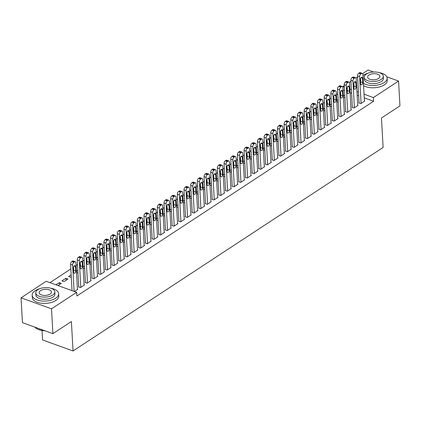 <?xml version="1.0" encoding="UTF-8"?>
<svg xmlns="http://www.w3.org/2000/svg" width="421" height="421" viewBox="0 0 421 421"><rect width="100%" height="100%" fill="white"/><g stroke="black" fill="none" stroke-linecap="round" stroke-linejoin="round"><path stroke-width="0.63" d="M344.536 90.741L343.068 90.278M337.784 93.746L336.395 94.657M331.111 98.125L329.717 99.04M324.438 102.508L323.044 103.419M317.76 106.887L316.371 107.797M311.087 111.265L309.698 112.181M304.415 115.649L303.025 116.559M297.742 120.027L296.347 120.938M291.069 124.406L289.674 125.321M284.391 128.789L283.001 129.7M277.718 133.168L276.329 134.083M271.045 137.546L269.656 138.462M264.372 141.93L262.983 142.84M257.699 146.308L256.305 147.224M251.027 150.692L249.632 151.602M244.348 155.07L242.959 155.98M237.676 159.448L236.286 160.364M231.003 163.832L229.613 164.743M224.33 168.211L222.935 169.121M217.657 172.589L216.262 173.505M210.979 176.973L209.59 177.883M204.306 181.351L202.917 182.267M197.633 185.729L196.244 186.645M190.96 190.113L189.571 191.023M184.287 194.491L182.893 195.407M177.615 198.875L176.22 199.786M170.937 203.254L169.547 204.164M164.264 207.632L162.874 208.548M157.591 212.016L156.202 212.926M150.918 216.394L149.523 217.304M144.245 220.772L142.851 221.688M137.567 225.156L136.178 226.066M130.894 229.534L129.505 230.45M124.221 233.913L122.832 234.829M117.548 238.297L116.159 239.207M110.876 242.675L109.481 243.591M104.203 247.059L102.808 247.969M97.525 251.437L96.135 252.347M90.852 255.815L89.463 256.731M84.179 260.199L82.79 261.109M77.506 264.577L76.117 265.493M70.833 268.956L49.957 282.659M343.131 90.236L342.926 86.552L344.252 85.684M349.304 82.369L350.925 81.306M355.977 77.99L357.597 76.927M362.649 73.612L368.086 70.039L373.564 72.023M42.042 330.506L42.568 339.952L73.044 350.961L383.11 147.45L381.463 118.017L399.95 105.881L398.561 81.048L373.401 97.561L364.039 94.183M73.044 350.961L71.396 321.528L52.914 333.658L22.439 322.649L21.05 297.815L46.21 281.302L76.685 292.311L51.525 308.825L21.05 297.815M336.789 101.729L337.616 102.024L338.226 101.629M336.721 100.519L338.11 99.609M352.361 107.013L352.03 107.234L354.087 107.976L358.092 105.35L357.739 105.224M323.439 110.486L324.27 110.786L324.875 110.386M323.37 109.281L324.765 108.365M339.016 115.775L338.679 115.996L340.742 116.738L344.746 114.107L344.394 113.98M310.093 119.248L310.919 119.548L311.529 119.148M310.024 118.038L311.414 117.127M325.67 124.537L325.333 124.753L327.391 125.5L331.395 122.869L331.043 122.743M296.747 128.01L297.573 128.31L298.184 127.91M296.679 126.8L298.068 125.89M312.319 133.294L311.987 133.515L314.045 134.257L318.05 131.631L317.697 131.505M283.396 136.772L284.228 137.067L284.833 136.672M283.328 135.562L284.722 134.646M298.973 142.056L298.636 142.277L300.699 143.019L304.704 140.393L304.346 140.261M270.05 145.529L270.877 145.829L271.487 145.429M269.982 144.324L271.371 143.408M285.622 150.818L285.291 151.034L287.348 151.781L291.353 149.15L291 149.023M256.705 154.291L257.531 154.591L258.136 154.191M256.636 153.081L258.026 152.17M272.276 159.58L271.945 159.796L274.003 160.543L278.007 157.912L277.655 157.786M243.354 163.053L244.18 163.353L244.79 162.953M243.285 161.843L244.68 160.933M258.931 168.337L258.594 168.558L260.657 169.3L264.656 166.674L264.304 166.548M230.008 171.81L230.834 172.11L231.445 171.71M229.94 170.605L231.329 169.689M245.58 177.099L245.248 177.32L247.306 178.062L251.311 175.436L250.958 175.304M216.657 180.572L217.489 180.872L218.094 180.472M216.594 179.367L217.983 178.451M232.234 185.861L231.903 186.077L233.96 186.824L237.965 184.193L237.612 184.066M203.311 189.334L204.138 189.634L204.748 189.234M203.243 188.124L204.638 187.213M218.888 194.623L218.552 194.839L220.615 195.581L224.614 192.955L224.261 192.829M189.966 198.096L190.792 198.396L191.402 197.996M189.897 196.886L191.287 195.975M205.537 203.38L205.206 203.601L207.264 204.343L211.268 201.717L210.916 201.591M176.615 206.853L177.446 207.153L178.051 206.753M176.546 205.648L177.941 204.732M192.192 212.142L191.86 212.363L193.918 213.105L197.923 210.479L197.57 210.347M163.269 215.615L164.095 215.915L164.706 215.515M163.201 214.41L164.59 213.494M178.846 220.904L178.509 221.12L180.567 221.867L184.572 219.236L184.219 219.109M149.923 224.377L150.75 224.677L151.36 224.277M149.855 223.167L151.244 222.256M165.495 229.661L165.164 229.882L167.221 230.624L171.226 227.998L170.873 227.872M136.572 233.139L137.404 233.434L138.009 233.039M136.504 231.929L137.899 231.013M152.149 238.423L151.813 238.644L153.875 239.386L157.88 236.76L157.528 236.628M123.227 241.896L124.053 242.196L124.663 241.796M123.158 240.691L124.548 239.775M138.798 247.185L138.467 247.406L140.525 248.148L144.529 245.517L144.177 245.39M109.881 250.658L110.707 250.958L111.312 250.558M109.813 249.448L111.202 248.537M125.453 255.947L125.121 256.163L127.179 256.91L131.184 254.279L130.831 254.152M96.53 259.42L97.356 259.72L97.967 259.32M96.462 258.21L97.856 257.299M112.107 264.704L111.77 264.925L113.833 265.667L117.838 263.041L117.48 262.915M83.184 268.182L84.011 268.477L84.621 268.077M83.116 266.972L84.505 266.056M98.756 273.466L98.425 273.687L100.482 274.429L104.487 271.803L104.134 271.671M71.16 274.818L68.602 276.497L70.665 277.239L71.27 276.839M85.41 282.228L85.079 282.444L87.136 283.191L91.141 280.56L90.789 280.433M55.93 284.817L59.261 282.628L61.319 283.37L57.987 285.559M74.459 291.511L77.79 289.322L77.438 289.195M76.685 292.311L76.89 295.989L373.606 101.24L364.244 97.861M358.655 95.841L357.187 95.309M351.593 93.288L350.125 92.757M78.738 286.606L78.401 286.827L80.464 287.569L84.468 284.943L84.116 284.812M61.929 280.875L63.992 281.617L67.991 278.991L65.934 278.249L61.929 280.875M92.083 277.844L91.752 278.065L93.809 278.807L97.814 276.181L97.461 276.055M76.511 272.561L77.338 272.861L77.948 272.461M76.443 271.35L77.832 270.44M105.434 269.087L105.097 269.303L107.155 270.05L111.16 267.419L110.807 267.293M89.857 263.799L90.683 264.099L91.294 263.699M89.789 262.593L91.178 261.678M118.78 260.325L118.448 260.546L120.506 261.288L124.511 258.662L124.158 258.531M103.203 255.037L104.034 255.337L104.64 254.937M103.134 253.831L104.529 252.916M132.126 251.563L131.794 251.784L133.852 252.526L137.856 249.9L137.504 249.774M116.554 246.28L117.38 246.58L117.991 246.18M116.485 245.069L117.875 244.159M145.477 242.806L145.14 243.022L147.203 243.764L151.202 241.138L150.85 241.012M129.9 237.518L130.726 237.818L131.336 237.418M129.831 236.307L131.226 235.397M158.822 234.044L158.491 234.26L160.548 235.007L164.553 232.376L164.201 232.25M143.245 228.756L144.077 229.056L144.682 228.656M143.182 227.55L144.571 226.635M172.168 225.282L171.836 225.503L173.894 226.245L177.899 223.619L177.546 223.488M156.596 219.999L157.422 220.294L158.033 219.894M156.528 218.788L157.917 217.873M185.519 216.52L185.182 216.741L187.245 217.483L191.25 214.857L190.892 214.731M169.942 211.237L170.768 211.537L171.379 211.137M169.874 210.026L171.268 209.116M198.865 207.763L198.533 207.979L200.591 208.727L204.595 206.095L204.243 205.969M183.293 202.475L184.119 202.775L184.724 202.375M183.224 201.264L184.614 200.354M212.21 199.001L211.879 199.217L213.936 199.964L217.941 197.333L217.589 197.207M196.639 193.713L197.465 194.013L198.075 193.613M196.57 192.508L197.959 191.592M225.561 190.239L225.224 190.46L227.287 191.202L231.292 188.576L230.94 188.445M209.984 184.956L210.816 185.251L211.421 184.856M209.916 183.745L211.31 182.83M238.907 181.477L238.575 181.698L240.633 182.44L244.638 179.814L244.285 179.688M223.335 176.194L224.161 176.494L224.772 176.094M223.267 174.983L224.656 174.073M252.258 172.721L251.921 172.936L253.979 173.684L257.984 171.052L257.631 170.926M236.681 167.432L237.507 167.732L238.118 167.332M236.613 166.221L238.002 165.311M265.604 163.958L265.272 164.179L267.33 164.921L271.334 162.29L270.982 162.164M250.027 158.67L250.858 158.97L251.463 158.57M249.958 157.465L251.353 156.549M278.949 155.196L278.618 155.417L280.675 156.159L284.68 153.533L284.328 153.407M263.378 149.913L264.204 150.208L264.814 149.813M263.309 148.702L264.698 147.792M292.3 146.434L291.963 146.655L294.021 147.397L298.026 144.771L297.673 144.645M276.723 141.151L277.55 141.451L278.16 141.051M276.655 139.94L278.049 139.03M305.646 137.678L305.314 137.893L307.372 138.641L311.377 136.009L311.024 135.883M290.069 132.389L290.9 132.689L291.506 132.289M290.006 131.184L291.395 130.268M318.992 128.915L318.66 129.136L320.718 129.879L324.723 127.253L324.37 127.121M303.42 123.627L304.246 123.927L304.857 123.527M303.352 122.422L304.741 121.506M332.343 120.153L332.006 120.374L334.069 121.116L338.068 118.49L337.716 118.364M316.766 114.87L317.592 115.17L318.202 114.77M316.697 113.659L318.092 112.749M345.688 111.397L345.357 111.612L347.414 112.36L351.419 109.728L351.067 109.602M330.111 106.108L330.943 106.408L331.548 106.008M330.048 104.897L331.438 103.987M359.034 102.635L358.703 102.85L360.76 103.598L364.765 100.966L364.412 100.84M343.462 97.346L344.289 97.646L344.899 97.246M343.394 96.141L344.783 95.225M358.45 92.162L356.982 91.631M351.388 89.61L349.919 89.078M344.331 87.063L342.926 86.552M386.778 76.79L398.561 81.048M52.914 333.658L51.525 308.825M373.606 101.24L373.401 97.561M59.377 284.649L59.261 282.628M66.05 280.27L65.934 278.249M74.101 291.379L72.628 265.041A2.121 1.2 109.9 0 1 73.859 262.325L74.528 261.883A2.121 1.2 109.9 0 1 75.354 261.73A2.121 1.2 109.9 0 1 75.964 262.851L77.459 289.543M75.354 261.73L73.296 260.983A2.121 1.2 -70.1 0 0 72.47 261.141L71.802 261.578A2.121 1.2 -70.1 0 0 70.57 264.293L72.044 290.637M73.417 267.956A1.7 0.958 -70.1 0 1 73.933 266.251A1.7 0.958 -70.1 0 1 75.059 265.656A1.7 0.958 -70.1 0 1 75.548 266.556L75.796 270.971A1.7 0.958 -70.1 0 1 75.28 272.676A1.7 0.958 -70.1 0 1 74.154 273.266A1.7 0.958 -70.1 0 1 73.664 272.371L73.417 267.956M73.559 266.993L73.738 270.224A1.7 0.958 -70.1 0 1 73.596 271.187M80.795 287.354L79.306 260.657A2.121 1.2 109.9 0 1 80.537 257.941L81.2 257.505A2.121 1.2 109.9 0 1 82.027 257.347A2.121 1.2 109.9 0 1 82.642 258.468L84.132 285.159M82.027 257.347L79.969 256.605A2.121 1.2 -70.1 0 0 79.143 256.763L78.474 257.199A2.121 1.2 -70.1 0 0 77.243 259.915L78.759 286.954M80.09 263.578A1.7 0.958 -70.1 0 1 80.606 261.873A1.7 0.958 -70.1 0 1 81.732 261.278A1.7 0.958 -70.1 0 1 82.227 262.172L82.474 266.588A1.7 0.958 -70.1 0 1 81.953 268.293A1.7 0.958 -70.1 0 1 80.827 268.887A1.7 0.958 -70.1 0 1 80.337 267.993L80.09 263.578M80.232 262.615L80.411 265.846A1.7 0.958 -70.1 0 1 80.269 266.809M87.468 282.97L85.979 256.278A2.121 1.2 109.9 0 1 87.21 253.563L87.878 253.126A2.121 1.2 109.9 0 1 88.699 252.968A2.121 1.2 109.9 0 1 89.315 254.089L90.804 280.781M88.699 252.968L86.642 252.226A2.121 1.2 -70.1 0 0 85.816 252.379L85.153 252.821A2.121 1.2 -70.1 0 0 83.916 255.536L85.431 282.575M86.763 259.194A1.7 0.958 -70.1 0 1 87.279 257.489A1.7 0.958 -70.1 0 1 88.41 256.899A1.7 0.958 -70.1 0 1 88.899 257.794L89.147 262.209A1.7 0.958 -70.1 0 1 88.626 263.914A1.7 0.958 -70.1 0 1 87.5 264.509A1.7 0.958 -70.1 0 1 87.01 263.609L86.763 259.194M86.905 258.236L87.084 261.467A1.7 0.958 -70.1 0 1 86.942 262.425M39.569 288.801A13.267 6.589 -3.2 0 0 35.111 290.753A13.267 6.589 -3.2 0 0 32.164 295.216A13.267 6.589 -3.2 0 0 41.158 300.899A13.267 6.589 -3.2 0 0 55.704 298.194A13.267 6.589 -3.2 0 0 58.656 293.732A13.267 6.589 -3.2 0 0 50.583 288.185M32.164 295.216L32.291 297.515A13.267 6.589 -3.2 0 0 41.284 303.199A13.267 6.589 -3.2 0 0 55.835 300.494A13.267 6.589 -3.2 0 0 58.782 296.031L58.656 293.732M54.83 291.827L54.946 293.942A9.551 4.742 176.8 0 1 52.82 297.152A9.551 4.742 176.8 0 1 42.347 299.099A9.551 4.742 176.8 0 1 35.874 295.005L35.753 292.89A9.551 4.742 -3.2 0 0 42.232 296.984A9.551 4.742 -3.2 0 0 52.704 295.037A9.551 4.742 -3.2 0 0 54.83 291.827A9.551 4.742 -3.2 0 0 48.352 287.732A9.551 4.742 -3.2 0 0 37.879 289.68A9.551 4.742 -3.2 0 0 35.753 292.89M40.516 290.632A6.157 3.058 -3.2 0 0 39.142 292.7A6.157 3.058 -3.2 0 0 43.316 295.342A6.157 3.058 -3.2 0 0 50.067 294.084A6.157 3.058 -3.2 0 0 51.436 292.016A6.157 3.058 -3.2 0 0 47.263 289.374A6.157 3.058 -3.2 0 0 40.516 290.632M34.817 327.122A13.267 6.589 -3.2 0 0 36.411 328.459A13.267 6.589 -3.2 0 0 44.658 330.68M45.015 330.806A12.946 6.431 176.8 0 1 36.685 328.633A12.946 6.431 176.8 0 1 36.548 328.548M363.434 83.363A13.267 6.589 -3.2 0 0 384.189 82.595A13.267 6.589 -3.2 0 0 387.141 78.132A13.267 6.589 -3.2 0 0 379.068 72.586M368.054 73.201A13.267 6.589 -3.2 0 0 363.597 75.154A13.267 6.589 -3.2 0 0 363.002 75.58M363.565 85.663A13.267 6.589 -3.2 0 0 384.315 84.895A13.267 6.589 -3.2 0 0 387.267 80.432L387.141 78.132M383.31 76.227L383.431 78.343A9.551 4.742 176.8 0 1 381.305 81.553A9.551 4.742 176.8 0 1 370.833 83.5A9.551 4.742 176.8 0 1 364.354 79.406L364.239 77.29A9.551 4.742 -3.2 0 0 370.717 81.385A9.551 4.742 -3.2 0 0 381.189 79.437A9.551 4.742 -3.2 0 0 383.31 76.227A9.551 4.742 -3.2 0 0 376.837 72.133A9.551 4.742 -3.2 0 0 366.365 74.08A9.551 4.742 -3.2 0 0 364.239 77.29M368.996 75.033A6.157 3.058 -3.2 0 0 367.628 77.101A6.157 3.058 -3.2 0 0 371.801 79.743A6.157 3.058 -3.2 0 0 378.553 78.485A6.157 3.058 -3.2 0 0 379.921 76.417A6.157 3.058 -3.2 0 0 375.748 73.775A6.157 3.058 -3.2 0 0 368.996 75.033M94.141 278.591L92.652 251.9A2.121 1.2 109.9 0 1 93.883 249.185L94.551 248.743A2.121 1.2 109.9 0 1 95.372 248.59A2.121 1.2 109.9 0 1 95.988 249.706L97.483 276.402M95.372 248.59L93.315 247.843A2.121 1.2 -70.1 0 0 92.494 248.001L91.825 248.437A2.121 1.2 -70.1 0 0 90.594 251.153L92.104 278.192M93.436 254.816A1.7 0.958 -70.1 0 1 93.957 253.11A1.7 0.958 -70.1 0 1 95.083 252.516A1.7 0.958 -70.1 0 1 95.572 253.416L95.82 257.831A1.7 0.958 -70.1 0 1 95.304 259.536A1.7 0.958 -70.1 0 1 94.172 260.125A1.7 0.958 -70.1 0 1 93.683 259.231L93.436 254.816M93.578 253.852L93.762 257.084A1.7 0.958 -70.1 0 1 93.62 258.047M100.819 274.208L99.324 247.516A2.121 1.2 109.9 0 1 100.556 244.801L101.224 244.364A2.121 1.2 109.9 0 1 102.05 244.206A2.121 1.2 109.9 0 1 102.661 245.327L104.155 272.019M102.05 244.206L99.987 243.464A2.121 1.2 -70.1 0 0 99.167 243.622L98.498 244.059A2.121 1.2 -70.1 0 0 97.267 246.774L98.777 273.813M100.109 250.437A1.7 0.958 -70.1 0 1 100.63 248.732A1.7 0.958 -70.1 0 1 101.756 248.137A1.7 0.958 -70.1 0 1 102.245 249.032L102.492 253.447A1.7 0.958 -70.1 0 1 101.977 255.152A1.7 0.958 -70.1 0 1 100.851 255.747A1.7 0.958 -70.1 0 1 100.356 254.852L100.109 250.437M100.256 249.474L100.435 252.705A1.7 0.958 -70.1 0 1 100.293 253.668M107.492 269.829L105.997 243.138A2.121 1.2 109.9 0 1 107.229 240.423L107.897 239.986A2.121 1.2 109.9 0 1 108.723 239.828A2.121 1.2 109.9 0 1 109.334 240.949L110.828 267.64M108.723 239.828L106.66 239.086A2.121 1.2 -70.1 0 0 105.839 239.239L105.171 239.681A2.121 1.2 -70.1 0 0 103.94 242.396L105.45 269.435M106.787 246.053A1.7 0.958 -70.1 0 1 107.302 244.348A1.7 0.958 -70.1 0 1 108.429 243.759A1.7 0.958 -70.1 0 1 108.918 244.654L109.165 249.069A1.7 0.958 -70.1 0 1 108.65 250.774A1.7 0.958 -70.1 0 1 107.523 251.363A1.7 0.958 -70.1 0 1 107.029 250.469L106.787 246.053M106.929 245.096L107.108 248.322A1.7 0.958 -70.1 0 1 106.966 249.285M114.165 265.451L112.67 238.76A2.121 1.2 109.9 0 1 113.907 236.044L114.57 235.602A2.121 1.2 109.9 0 1 115.396 235.444A2.121 1.2 109.9 0 1 116.012 236.565L117.501 263.257M115.396 235.444L113.338 234.702A2.121 1.2 -70.1 0 0 112.512 234.86L111.844 235.297A2.121 1.2 -70.1 0 0 110.612 238.012L112.123 265.051M113.459 241.675A1.7 0.958 -70.1 0 1 113.975 239.97A1.7 0.958 -70.1 0 1 115.101 239.375A1.7 0.958 -70.1 0 1 115.596 240.27L115.838 244.685A1.7 0.958 -70.1 0 1 115.322 246.39A1.7 0.958 -70.1 0 1 114.196 246.985A1.7 0.958 -70.1 0 1 113.707 246.09L113.459 241.675M113.602 240.712L113.781 243.943A1.7 0.958 -70.1 0 1 113.638 244.906M120.838 261.067L119.348 234.376A2.121 1.2 109.9 0 1 120.58 231.661L121.248 231.224A2.121 1.2 109.9 0 1 122.069 231.066A2.121 1.2 109.9 0 1 122.685 232.187L124.174 258.878M122.069 231.066L120.011 230.324A2.121 1.2 -70.1 0 0 119.185 230.482L118.517 230.918A2.121 1.2 -70.1 0 0 117.285 233.634L118.801 260.673M120.132 237.291A1.7 0.958 -70.1 0 1 120.648 235.586A1.7 0.958 -70.1 0 1 121.774 234.997A1.7 0.958 -70.1 0 1 122.269 235.892L122.516 240.307A1.7 0.958 -70.1 0 1 121.995 242.012A1.7 0.958 -70.1 0 1 120.869 242.607A1.7 0.958 -70.1 0 1 120.38 241.707L120.132 237.291M120.274 236.334L120.453 239.565A1.7 0.958 -70.1 0 1 120.311 240.523M127.51 256.689L126.021 229.998A2.121 1.2 109.9 0 1 127.253 227.282L127.921 226.845A2.121 1.2 109.9 0 1 128.742 226.687A2.121 1.2 109.9 0 1 129.358 227.808L130.847 254.5M128.742 226.687L126.684 225.94A2.121 1.2 -70.1 0 0 125.858 226.098L125.195 226.535A2.121 1.2 -70.1 0 0 123.963 229.25L125.474 256.289M126.805 232.913A1.7 0.958 -70.1 0 1 127.321 231.208A1.7 0.958 -70.1 0 1 128.452 230.613A1.7 0.958 -70.1 0 1 128.942 231.513L129.189 235.928A1.7 0.958 -70.1 0 1 128.668 237.633A1.7 0.958 -70.1 0 1 127.542 238.223A1.7 0.958 -70.1 0 1 127.053 237.328L126.805 232.913M126.947 231.95L127.131 235.181A1.7 0.958 -70.1 0 1 126.984 236.144M134.188 252.311L132.694 225.614A2.121 1.2 109.9 0 1 133.925 222.898L134.594 222.462A2.121 1.2 109.9 0 1 135.415 222.304A2.121 1.2 109.9 0 1 136.03 223.425L137.525 250.116M135.415 222.304L133.357 221.562A2.121 1.2 -70.1 0 0 132.536 221.72L131.868 222.156A2.121 1.2 -70.1 0 0 130.636 224.872L132.147 251.911M133.478 228.535A1.7 0.958 -70.1 0 1 133.999 226.83A1.7 0.958 -70.1 0 1 135.125 226.235A1.7 0.958 -70.1 0 1 135.615 227.13L135.862 231.545A1.7 0.958 -70.1 0 1 135.346 233.25A1.7 0.958 -70.1 0 1 134.215 233.844A1.7 0.958 -70.1 0 1 133.725 232.95L133.478 228.535M133.62 227.572L133.804 230.803A1.7 0.958 -70.1 0 1 133.662 231.766M140.861 247.927L139.367 221.235A2.121 1.2 109.9 0 1 140.598 218.52L141.267 218.083A2.121 1.2 109.9 0 1 142.093 217.925A2.121 1.2 109.9 0 1 142.703 219.046L144.198 245.738M142.093 217.925L140.03 217.183A2.121 1.2 -70.1 0 0 139.209 217.336L138.541 217.778A2.121 1.2 -70.1 0 0 137.309 220.493L138.819 247.532M140.151 224.151A1.7 0.958 -70.1 0 1 140.672 222.446A1.7 0.958 -70.1 0 1 141.798 221.856A1.7 0.958 -70.1 0 1 142.287 222.751L142.535 227.166A1.7 0.958 -70.1 0 1 142.019 228.871A1.7 0.958 -70.1 0 1 140.893 229.466A1.7 0.958 -70.1 0 1 140.398 228.566L140.151 224.151M140.298 223.193L140.477 226.424A1.7 0.958 -70.1 0 1 140.335 227.382M147.534 243.548L146.04 216.857A2.121 1.2 109.9 0 1 147.271 214.142L147.939 213.7A2.121 1.2 109.9 0 1 148.766 213.547A2.121 1.2 109.9 0 1 149.376 214.668L150.871 241.359M148.766 213.547L146.708 212.8A2.121 1.2 -70.1 0 0 145.882 212.958L145.213 213.394A2.121 1.2 -70.1 0 0 143.982 216.11L145.492 243.149M146.829 219.773A1.7 0.958 -70.1 0 1 147.345 218.067A1.7 0.958 -70.1 0 1 148.471 217.473A1.7 0.958 -70.1 0 1 148.96 218.373L149.208 222.788A1.7 0.958 -70.1 0 1 148.692 224.493A1.7 0.958 -70.1 0 1 147.566 225.082A1.7 0.958 -70.1 0 1 147.076 224.188L146.829 219.773M146.971 218.809L147.15 222.041A1.7 0.958 -70.1 0 1 147.008 223.004M154.207 239.165L152.718 212.473A2.121 1.2 109.9 0 1 153.949 209.758L154.612 209.321A2.121 1.2 109.9 0 1 155.438 209.163A2.121 1.2 109.9 0 1 156.054 210.284L157.543 236.976M155.438 209.163L153.381 208.421A2.121 1.2 -70.1 0 0 152.555 208.579L151.886 209.016A2.121 1.2 -70.1 0 0 150.655 211.731L152.17 238.77M153.502 215.394A1.7 0.958 -70.1 0 1 154.018 213.689A1.7 0.958 -70.1 0 1 155.144 213.094A1.7 0.958 -70.1 0 1 155.638 213.989L155.886 218.404A1.7 0.958 -70.1 0 1 155.365 220.109A1.7 0.958 -70.1 0 1 154.239 220.704A1.7 0.958 -70.1 0 1 153.749 219.809L153.502 215.394M153.644 214.431L153.823 217.662A1.7 0.958 -70.1 0 1 153.681 218.625M160.88 234.786L159.391 208.095A2.121 1.2 109.9 0 1 160.622 205.38L161.29 204.943A2.121 1.2 109.9 0 1 162.111 204.785A2.121 1.2 109.9 0 1 162.727 205.906L164.216 232.597M162.111 204.785L160.054 204.043A2.121 1.2 -70.1 0 0 159.227 204.196L158.564 204.638A2.121 1.2 -70.1 0 0 157.328 207.353L158.843 234.392M160.175 211.01A1.7 0.958 -70.1 0 1 160.69 209.305A1.7 0.958 -70.1 0 1 161.822 208.716A1.7 0.958 -70.1 0 1 162.311 209.611L162.559 214.026A1.7 0.958 -70.1 0 1 162.038 215.731A1.7 0.958 -70.1 0 1 160.911 216.326A1.7 0.958 -70.1 0 1 160.422 215.426L160.175 211.01M160.317 210.053L160.496 213.284A1.7 0.958 -70.1 0 1 160.354 214.242M167.553 230.408L166.063 203.717A2.121 1.2 109.9 0 1 167.295 201.001L167.963 200.559A2.121 1.2 109.9 0 1 168.784 200.407A2.121 1.2 109.9 0 1 169.4 201.522L170.894 228.219M168.784 200.407L166.727 199.659A2.121 1.2 -70.1 0 0 165.906 199.817L165.237 200.254A2.121 1.2 -70.1 0 0 164.006 202.969L165.516 230.008M166.848 206.632A1.7 0.958 -70.1 0 1 167.369 204.927A1.7 0.958 -70.1 0 1 168.495 204.332A1.7 0.958 -70.1 0 1 168.984 205.232L169.231 209.647A1.7 0.958 -70.1 0 1 168.716 211.353A1.7 0.958 -70.1 0 1 167.584 211.942A1.7 0.958 -70.1 0 1 167.095 211.047L166.848 206.632M166.99 205.669L167.174 208.9A1.7 0.958 -70.1 0 1 167.032 209.863M174.231 226.024L172.736 199.333A2.121 1.2 109.9 0 1 173.968 196.618L174.636 196.181A2.121 1.2 109.9 0 1 175.462 196.023A2.121 1.2 109.9 0 1 176.073 197.144L177.567 223.835M175.462 196.023L173.399 195.281A2.121 1.2 -70.1 0 0 172.578 195.439L171.91 195.876A2.121 1.2 -70.1 0 0 170.679 198.591L172.189 225.63M173.52 202.254A1.7 0.958 -70.1 0 1 174.041 200.549A1.7 0.958 -70.1 0 1 175.168 199.954A1.7 0.958 -70.1 0 1 175.657 200.849L175.904 205.264A1.7 0.958 -70.1 0 1 175.389 206.969A1.7 0.958 -70.1 0 1 174.262 207.564A1.7 0.958 -70.1 0 1 173.768 206.669L173.52 202.254M173.668 201.291L173.847 204.522A1.7 0.958 -70.1 0 1 173.705 205.485M180.904 221.646L179.409 194.955A2.121 1.2 109.9 0 1 180.641 192.239L181.309 191.802A2.121 1.2 109.9 0 1 182.135 191.644A2.121 1.2 109.9 0 1 182.746 192.765L184.24 219.457M182.135 191.644L180.072 190.902A2.121 1.2 -70.1 0 0 179.251 191.055L178.583 191.497A2.121 1.2 -70.1 0 0 177.352 194.213L178.862 221.251M180.199 197.87A1.7 0.958 -70.1 0 1 180.714 196.165A1.7 0.958 -70.1 0 1 181.84 195.576A1.7 0.958 -70.1 0 1 182.33 196.47L182.577 200.885A1.7 0.958 -70.1 0 1 182.061 202.59A1.7 0.958 -70.1 0 1 180.935 203.18A1.7 0.958 -70.1 0 1 180.441 202.285L180.199 197.87M180.341 196.907L180.52 200.138A1.7 0.958 -70.1 0 1 180.377 201.101M187.577 217.268L186.082 190.576A2.121 1.2 109.9 0 1 187.319 187.861L187.982 187.419A2.121 1.2 109.9 0 1 188.808 187.261A2.121 1.2 109.9 0 1 189.424 188.382L190.913 215.073M188.808 187.261L186.75 186.519A2.121 1.2 -70.1 0 0 185.924 186.677L185.256 187.113A2.121 1.2 -70.1 0 0 184.024 189.829L185.535 216.868M186.871 193.492A1.7 0.958 -70.1 0 1 187.387 191.787A1.7 0.958 -70.1 0 1 188.513 191.192A1.7 0.958 -70.1 0 1 189.008 192.087L189.25 196.502A1.7 0.958 -70.1 0 1 188.734 198.207A1.7 0.958 -70.1 0 1 187.608 198.801A1.7 0.958 -70.1 0 1 187.119 197.907L186.871 193.492M187.013 192.529L187.192 195.76A1.7 0.958 -70.1 0 1 187.05 196.723M194.249 212.884L192.76 186.193A2.121 1.2 109.9 0 1 193.992 183.477L194.66 183.04A2.121 1.2 109.9 0 1 195.481 182.882A2.121 1.2 109.9 0 1 196.097 184.003L197.586 210.695M195.481 182.882L193.423 182.14A2.121 1.2 -70.1 0 0 192.597 182.298L191.929 182.735A2.121 1.2 -70.1 0 0 190.697 185.45L192.213 212.489M193.544 189.108A1.7 0.958 -70.1 0 1 194.06 187.403A1.7 0.958 -70.1 0 1 195.186 186.813A1.7 0.958 -70.1 0 1 195.681 187.708L195.928 192.123A1.7 0.958 -70.1 0 1 195.407 193.828A1.7 0.958 -70.1 0 1 194.281 194.423A1.7 0.958 -70.1 0 1 193.792 193.523L193.544 189.108M193.686 188.15L193.865 191.381A1.7 0.958 -70.1 0 1 193.723 192.339M200.922 208.506L199.433 181.814A2.121 1.2 109.9 0 1 200.664 179.099L201.333 178.662A2.121 1.2 109.9 0 1 202.154 178.504A2.121 1.2 109.9 0 1 202.769 179.625L204.259 206.316M202.154 178.504L200.096 177.757A2.121 1.2 -70.1 0 0 199.27 177.915L198.607 178.351A2.121 1.2 -70.1 0 0 197.375 181.067L198.886 208.106M200.217 184.73A1.7 0.958 -70.1 0 1 200.733 183.024A1.7 0.958 -70.1 0 1 201.864 182.43A1.7 0.958 -70.1 0 1 202.354 183.33L202.601 187.745A1.7 0.958 -70.1 0 1 202.08 189.45A1.7 0.958 -70.1 0 1 200.954 190.039A1.7 0.958 -70.1 0 1 200.464 189.145L200.217 184.73M200.359 183.766L200.543 186.998A1.7 0.958 -70.1 0 1 200.396 187.961M207.6 204.127L206.106 177.43A2.121 1.2 109.9 0 1 207.337 174.715L208.006 174.278A2.121 1.2 109.9 0 1 208.827 174.12A2.121 1.2 109.9 0 1 209.442 175.241L210.937 201.933M208.827 174.12L206.769 173.378A2.121 1.2 -70.1 0 0 205.948 173.536L205.28 173.973A2.121 1.2 -70.1 0 0 204.048 176.688L205.559 203.727M206.89 180.351A1.7 0.958 -70.1 0 1 207.411 178.646A1.7 0.958 -70.1 0 1 208.537 178.051A1.7 0.958 -70.1 0 1 209.026 178.946L209.274 183.361A1.7 0.958 -70.1 0 1 208.758 185.066A1.7 0.958 -70.1 0 1 207.627 185.661A1.7 0.958 -70.1 0 1 207.137 184.766L206.89 180.351M207.032 179.388L207.216 182.619A1.7 0.958 -70.1 0 1 207.074 183.582M214.273 199.743L212.779 173.052A2.121 1.2 109.9 0 1 214.01 170.337L214.678 169.9A2.121 1.2 109.9 0 1 215.505 169.742A2.121 1.2 109.9 0 1 216.115 170.863L217.61 197.554M215.505 169.742L213.442 169A2.121 1.2 -70.1 0 0 212.621 169.153L211.952 169.595A2.121 1.2 -70.1 0 0 210.721 172.31L212.231 199.349M213.563 175.967A1.7 0.958 -70.1 0 1 214.084 174.262A1.7 0.958 -70.1 0 1 215.21 173.673A1.7 0.958 -70.1 0 1 215.699 174.568L215.947 178.983A1.7 0.958 -70.1 0 1 215.431 180.688A1.7 0.958 -70.1 0 1 214.305 181.283A1.7 0.958 -70.1 0 1 213.81 180.383L213.563 175.967M213.71 175.01L213.889 178.241A1.7 0.958 -70.1 0 1 213.747 179.199M220.946 195.365L219.452 168.674A2.121 1.2 109.9 0 1 220.683 165.958L221.351 165.516A2.121 1.2 109.9 0 1 222.177 165.364A2.121 1.2 109.9 0 1 222.788 166.484L224.282 193.176M222.177 165.364L220.12 164.616A2.121 1.2 -70.1 0 0 219.294 164.774L218.625 165.211A2.121 1.2 -70.1 0 0 217.394 167.926L218.904 194.965M220.241 171.589A1.7 0.958 -70.1 0 1 220.757 169.884A1.7 0.958 -70.1 0 1 221.883 169.289A1.7 0.958 -70.1 0 1 222.372 170.189L222.62 174.604A1.7 0.958 -70.1 0 1 222.104 176.31A1.7 0.958 -70.1 0 1 220.978 176.899A1.7 0.958 -70.1 0 1 220.488 176.004L220.241 171.589M220.383 170.626L220.562 173.857A1.7 0.958 -70.1 0 1 220.42 174.82M227.619 190.981L226.13 164.29A2.121 1.2 109.9 0 1 227.361 161.575L228.024 161.138A2.121 1.2 109.9 0 1 228.85 160.98A2.121 1.2 109.9 0 1 229.466 162.101L230.955 188.792M228.85 160.98L226.793 160.238A2.121 1.2 -70.1 0 0 225.966 160.396L225.298 160.833A2.121 1.2 -70.1 0 0 224.067 163.548L225.582 190.587M226.914 167.211A1.7 0.958 -70.1 0 1 227.429 165.506A1.7 0.958 -70.1 0 1 228.556 164.911A1.7 0.958 -70.1 0 1 229.05 165.806L229.298 170.221A1.7 0.958 -70.1 0 1 228.777 171.926A1.7 0.958 -70.1 0 1 227.65 172.521A1.7 0.958 -70.1 0 1 227.161 171.626L226.914 167.211M227.056 166.248L227.235 169.479A1.7 0.958 -70.1 0 1 227.093 170.442M234.292 186.603L232.802 159.912A2.121 1.2 109.9 0 1 234.034 157.196L234.702 156.759A2.121 1.2 109.9 0 1 235.523 156.601A2.121 1.2 109.9 0 1 236.139 157.722L237.628 184.414M235.523 156.601L233.466 155.859A2.121 1.2 -70.1 0 0 232.639 156.012L231.976 156.454A2.121 1.2 -70.1 0 0 230.74 159.17L232.255 186.208M233.587 162.827A1.7 0.958 -70.1 0 1 234.102 161.122A1.7 0.958 -70.1 0 1 235.234 160.533A1.7 0.958 -70.1 0 1 235.723 161.427L235.97 165.842A1.7 0.958 -70.1 0 1 235.45 167.547A1.7 0.958 -70.1 0 1 234.323 168.142A1.7 0.958 -70.1 0 1 233.834 167.242L233.587 162.827M233.729 161.869L233.908 165.1A1.7 0.958 -70.1 0 1 233.766 166.058M240.965 182.225L239.475 155.533A2.121 1.2 109.9 0 1 240.707 152.818L241.375 152.376A2.121 1.2 109.9 0 1 242.196 152.223A2.121 1.2 109.9 0 1 242.812 153.339L244.306 180.035M242.196 152.223L240.138 151.476A2.121 1.2 -70.1 0 0 239.317 151.634L238.649 152.07A2.121 1.2 -70.1 0 0 237.418 154.786L238.928 181.825M240.259 158.449A1.7 0.958 -70.1 0 1 240.78 156.744A1.7 0.958 -70.1 0 1 241.907 156.149A1.7 0.958 -70.1 0 1 242.396 157.049L242.643 161.464A1.7 0.958 -70.1 0 1 242.128 163.169A1.7 0.958 -70.1 0 1 240.996 163.758A1.7 0.958 -70.1 0 1 240.507 162.864L240.259 158.449M240.402 157.486L240.586 160.717A1.7 0.958 -70.1 0 1 240.444 161.68M247.643 177.841L246.148 151.15A2.121 1.2 109.9 0 1 247.38 148.434L248.048 147.997A2.121 1.2 109.9 0 1 248.874 147.839A2.121 1.2 109.9 0 1 249.485 148.96L250.979 175.652M248.874 147.839L246.811 147.097A2.121 1.2 -70.1 0 0 245.99 147.255L245.322 147.692A2.121 1.2 -70.1 0 0 244.091 150.408L245.601 177.446M246.932 154.07A1.7 0.958 -70.1 0 1 247.453 152.365A1.7 0.958 -70.1 0 1 248.579 151.77A1.7 0.958 -70.1 0 1 249.069 152.665L249.316 157.08A1.7 0.958 -70.1 0 1 248.8 158.785A1.7 0.958 -70.1 0 1 247.674 159.38A1.7 0.958 -70.1 0 1 247.18 158.485L246.932 154.07M247.08 153.107L247.259 156.338A1.7 0.958 -70.1 0 1 247.116 157.301M254.316 173.463L252.821 146.771A2.121 1.2 109.9 0 1 254.052 144.056L254.721 143.619A2.121 1.2 109.9 0 1 255.547 143.461A2.121 1.2 109.9 0 1 256.157 144.582L257.652 171.273M255.547 143.461L253.484 142.714A2.121 1.2 -70.1 0 0 252.663 142.872L251.995 143.314A2.121 1.2 -70.1 0 0 250.763 146.029L252.274 173.068M253.61 149.687A1.7 0.958 -70.1 0 1 254.126 147.981A1.7 0.958 -70.1 0 1 255.252 147.392A1.7 0.958 -70.1 0 1 255.742 148.287L255.989 152.702A1.7 0.958 -70.1 0 1 255.473 154.407A1.7 0.958 -70.1 0 1 254.347 154.996A1.7 0.958 -70.1 0 1 253.852 154.102L253.61 149.687M253.752 148.724L253.931 151.955A1.7 0.958 -70.1 0 1 253.789 152.918M260.988 169.084L259.494 142.393A2.121 1.2 109.9 0 1 260.731 139.672L261.394 139.235A2.121 1.2 109.9 0 1 262.22 139.077A2.121 1.2 109.9 0 1 262.836 140.198L264.325 166.89M262.22 139.077L260.162 138.335A2.121 1.2 -70.1 0 0 259.336 138.493L258.668 138.93A2.121 1.2 -70.1 0 0 257.436 141.645L258.947 168.684M260.283 145.308A1.7 0.958 -70.1 0 1 260.799 143.603A1.7 0.958 -70.1 0 1 261.925 143.008A1.7 0.958 -70.1 0 1 262.42 143.903L262.662 148.318A1.7 0.958 -70.1 0 1 262.146 150.023A1.7 0.958 -70.1 0 1 261.02 150.618A1.7 0.958 -70.1 0 1 260.531 149.723L260.283 145.308M260.425 144.345L260.604 147.576A1.7 0.958 -70.1 0 1 260.462 148.539M267.661 164.7L266.172 138.009A2.121 1.2 109.9 0 1 267.403 135.294L268.072 134.857A2.121 1.2 109.9 0 1 268.893 134.699A2.121 1.2 109.9 0 1 269.508 135.82L270.998 162.511M268.893 134.699L266.835 133.957A2.121 1.2 -70.1 0 0 266.009 134.115L265.341 134.552A2.121 1.2 -70.1 0 0 264.109 137.267L265.625 164.306M266.956 140.924A1.7 0.958 -70.1 0 1 267.472 139.219A1.7 0.958 -70.1 0 1 268.598 138.63A1.7 0.958 -70.1 0 1 269.093 139.525L269.34 143.94A1.7 0.958 -70.1 0 1 268.819 145.645A1.7 0.958 -70.1 0 1 267.693 146.24A1.7 0.958 -70.1 0 1 267.203 145.34L266.956 140.924M267.098 139.967L267.277 143.198A1.7 0.958 -70.1 0 1 267.135 144.156M274.334 160.322L272.845 133.631A2.121 1.2 109.9 0 1 274.076 130.915L274.745 130.478A2.121 1.2 109.9 0 1 275.566 130.321A2.121 1.2 109.9 0 1 276.181 131.441L277.671 158.133M275.566 130.321L273.508 129.573A2.121 1.2 -70.1 0 0 272.682 129.731L272.019 130.168A2.121 1.2 -70.1 0 0 270.787 132.883L272.298 159.922M273.629 136.546A1.7 0.958 -70.1 0 1 274.145 134.841A1.7 0.958 -70.1 0 1 275.276 134.246A1.7 0.958 -70.1 0 1 275.766 135.146L276.013 139.561A1.7 0.958 -70.1 0 1 275.492 141.267A1.7 0.958 -70.1 0 1 274.366 141.856A1.7 0.958 -70.1 0 1 273.876 140.961L273.629 136.546M273.771 135.583L273.955 138.814A1.7 0.958 -70.1 0 1 273.808 139.777M281.012 155.944L279.518 129.247A2.121 1.2 109.9 0 1 280.749 126.532L281.417 126.095A2.121 1.2 109.9 0 1 282.238 125.937A2.121 1.2 109.9 0 1 282.854 127.058L284.349 153.749M282.238 125.937L280.181 125.195A2.121 1.2 -70.1 0 0 279.36 125.353L278.691 125.79A2.121 1.2 -70.1 0 0 277.46 128.505L278.97 155.544M280.302 132.168A1.7 0.958 -70.1 0 1 280.823 130.463A1.7 0.958 -70.1 0 1 281.949 129.868A1.7 0.958 -70.1 0 1 282.438 130.763L282.686 135.178A1.7 0.958 -70.1 0 1 282.17 136.883A1.7 0.958 -70.1 0 1 281.039 137.478A1.7 0.958 -70.1 0 1 280.549 136.583L280.302 132.168M280.444 131.205L280.628 134.436A1.7 0.958 -70.1 0 1 280.486 135.399M287.685 151.56L286.191 124.869A2.121 1.2 109.9 0 1 287.422 122.153L288.09 121.716A2.121 1.2 109.9 0 1 288.917 121.558A2.121 1.2 109.9 0 1 289.527 122.679L291.022 149.371M288.917 121.558L286.854 120.816A2.121 1.2 -70.1 0 0 286.033 120.969L285.364 121.411A2.121 1.2 -70.1 0 0 284.133 124.127L285.643 151.165M286.975 127.784A1.7 0.958 -70.1 0 1 287.496 126.079A1.7 0.958 -70.1 0 1 288.622 125.49A1.7 0.958 -70.1 0 1 289.111 126.384L289.359 130.799A1.7 0.958 -70.1 0 1 288.843 132.504A1.7 0.958 -70.1 0 1 287.717 133.099A1.7 0.958 -70.1 0 1 287.222 132.199L286.975 127.784M287.122 126.826L287.301 130.057A1.7 0.958 -70.1 0 1 287.159 131.015M294.358 147.182L292.863 120.49A2.121 1.2 109.9 0 1 294.095 117.775L294.763 117.333A2.121 1.2 109.9 0 1 295.589 117.18A2.121 1.2 109.9 0 1 296.2 118.301L297.694 144.992M295.589 117.18L293.532 116.433A2.121 1.2 -70.1 0 0 292.706 116.591L292.037 117.027A2.121 1.2 -70.1 0 0 290.806 119.743L292.316 146.782M293.653 123.406A1.7 0.958 -70.1 0 1 294.168 121.701A1.7 0.958 -70.1 0 1 295.295 121.106A1.7 0.958 -70.1 0 1 295.784 122.006L296.031 126.421A1.7 0.958 -70.1 0 1 295.516 128.126A1.7 0.958 -70.1 0 1 294.39 128.715A1.7 0.958 -70.1 0 1 293.9 127.821L293.653 123.406M293.795 122.443L293.974 125.674A1.7 0.958 -70.1 0 1 293.832 126.637M301.031 142.798L299.542 116.107A2.121 1.2 109.9 0 1 300.773 113.391L301.436 112.954A2.121 1.2 109.9 0 1 302.262 112.796A2.121 1.2 109.9 0 1 302.878 113.917L304.367 140.609M302.262 112.796L300.205 112.054A2.121 1.2 -70.1 0 0 299.378 112.212L298.71 112.649A2.121 1.2 -70.1 0 0 297.479 115.365L298.994 142.403M300.326 119.027A1.7 0.958 -70.1 0 1 300.841 117.322A1.7 0.958 -70.1 0 1 301.968 116.728A1.7 0.958 -70.1 0 1 302.462 117.622L302.71 122.037A1.7 0.958 -70.1 0 1 302.189 123.742A1.7 0.958 -70.1 0 1 301.062 124.337A1.7 0.958 -70.1 0 1 300.573 123.442L300.326 119.027M300.468 118.064L300.647 121.295A1.7 0.958 -70.1 0 1 300.505 122.258M307.704 138.42L306.214 111.728A2.121 1.2 109.9 0 1 307.446 109.013L308.114 108.576A2.121 1.2 109.9 0 1 308.935 108.418A2.121 1.2 109.9 0 1 309.551 109.539L311.04 136.23M308.935 108.418L306.877 107.676A2.121 1.2 -70.1 0 0 306.051 107.829L305.388 108.271A2.121 1.2 -70.1 0 0 304.151 110.986L305.667 138.025M306.998 114.644A1.7 0.958 -70.1 0 1 307.514 112.939A1.7 0.958 -70.1 0 1 308.646 112.349A1.7 0.958 -70.1 0 1 309.135 113.244L309.382 117.659A1.7 0.958 -70.1 0 1 308.861 119.364A1.7 0.958 -70.1 0 1 307.735 119.959A1.7 0.958 -70.1 0 1 307.246 119.059L306.998 114.644M307.141 113.686L307.319 116.917A1.7 0.958 -70.1 0 1 307.177 117.875M314.376 134.041L312.887 107.35A2.121 1.2 109.9 0 1 314.119 104.634L314.787 104.192A2.121 1.2 109.9 0 1 315.608 104.04A2.121 1.2 109.9 0 1 316.224 105.155L317.718 131.852M315.608 104.04L313.55 103.292A2.121 1.2 -70.1 0 0 312.729 103.45L312.061 103.887A2.121 1.2 -70.1 0 0 310.83 106.602L312.34 133.641M313.671 110.265A1.7 0.958 -70.1 0 1 314.192 108.56A1.7 0.958 -70.1 0 1 315.318 107.965A1.7 0.958 -70.1 0 1 315.808 108.865L316.055 113.281A1.7 0.958 -70.1 0 1 315.54 114.986A1.7 0.958 -70.1 0 1 314.408 115.575A1.7 0.958 -70.1 0 1 313.919 114.68L313.671 110.265M313.813 109.302L313.998 112.533A1.7 0.958 -70.1 0 1 313.856 113.496M321.055 129.657L319.56 102.966A2.121 1.2 109.9 0 1 320.791 100.251L321.46 99.814A2.121 1.2 109.9 0 1 322.286 99.656A2.121 1.2 109.9 0 1 322.896 100.777L324.391 127.468M322.286 99.656L320.223 98.914A2.121 1.2 -70.1 0 0 319.402 99.072L318.734 99.509A2.121 1.2 -70.1 0 0 317.502 102.224L319.013 129.263M320.344 105.887A1.7 0.958 -70.1 0 1 320.865 104.182A1.7 0.958 -70.1 0 1 321.991 103.587A1.7 0.958 -70.1 0 1 322.481 104.482L322.728 108.897A1.7 0.958 -70.1 0 1 322.212 110.602A1.7 0.958 -70.1 0 1 321.086 111.197A1.7 0.958 -70.1 0 1 320.591 110.297L320.344 105.887M320.486 104.924L320.67 108.155A1.7 0.958 -70.1 0 1 320.528 109.118M327.727 125.279L326.233 98.588A2.121 1.2 109.9 0 1 327.464 95.872L328.133 95.435A2.121 1.2 109.9 0 1 328.959 95.278A2.121 1.2 109.9 0 1 329.569 96.398L331.064 123.09M328.959 95.278L326.896 94.53A2.121 1.2 -70.1 0 0 326.075 94.688L325.407 95.13A2.121 1.2 -70.1 0 0 324.175 97.846L325.686 124.884M327.022 101.503A1.7 0.958 -70.1 0 1 327.538 99.798A1.7 0.958 -70.1 0 1 328.664 99.209A1.7 0.958 -70.1 0 1 329.154 100.103L329.401 104.519A1.7 0.958 -70.1 0 1 328.885 106.224A1.7 0.958 -70.1 0 1 327.759 106.813A1.7 0.958 -70.1 0 1 327.264 105.918L327.022 101.503M327.164 100.54L327.343 103.771A1.7 0.958 -70.1 0 1 327.201 104.734M334.4 120.901L332.906 94.209A2.121 1.2 109.9 0 1 334.142 91.489L334.806 91.052A2.121 1.2 109.9 0 1 335.632 90.894A2.121 1.2 109.9 0 1 336.247 92.015L337.737 118.706M335.632 90.894L333.574 90.152A2.121 1.2 -70.1 0 0 332.748 90.31L332.08 90.747A2.121 1.2 -70.1 0 0 330.848 93.462L332.358 120.501M333.695 97.125A1.7 0.958 -70.1 0 1 334.211 95.42A1.7 0.958 -70.1 0 1 335.337 94.825A1.7 0.958 -70.1 0 1 335.832 95.72L336.074 100.135A1.7 0.958 -70.1 0 1 335.558 101.84A1.7 0.958 -70.1 0 1 334.432 102.435A1.7 0.958 -70.1 0 1 333.942 101.54L333.695 97.125M333.837 96.162L334.016 99.393A1.7 0.958 -70.1 0 1 333.874 100.356M341.073 116.517L339.584 89.826A2.121 1.2 109.9 0 1 340.815 87.11L341.484 86.673A2.121 1.2 109.9 0 1 342.305 86.516A2.121 1.2 109.9 0 1 342.92 87.636L344.41 114.328M342.305 86.516L340.247 85.773A2.121 1.2 -70.1 0 0 339.421 85.931L338.752 86.368A2.121 1.2 -70.1 0 0 337.521 89.084L339.037 116.122M340.368 92.741A1.7 0.958 -70.1 0 1 340.884 91.036A1.7 0.958 -70.1 0 1 342.01 90.447A1.7 0.958 -70.1 0 1 342.505 91.341L342.752 95.756A1.7 0.958 -70.1 0 1 342.231 97.461A1.7 0.958 -70.1 0 1 341.105 98.056A1.7 0.958 -70.1 0 1 340.615 97.156L340.368 92.741M340.51 91.783L340.689 95.014A1.7 0.958 -70.1 0 1 340.547 95.972M347.746 112.139L346.257 85.447A2.121 1.2 109.9 0 1 347.488 82.732L348.156 82.295A2.121 1.2 109.9 0 1 348.977 82.137A2.121 1.2 109.9 0 1 349.593 83.258L351.082 109.949M348.977 82.137L346.92 81.39A2.121 1.2 -70.1 0 0 346.094 81.548L345.43 81.984A2.121 1.2 -70.1 0 0 344.199 84.7L345.709 111.739M347.041 88.363A1.7 0.958 -70.1 0 1 347.557 86.658A1.7 0.958 -70.1 0 1 348.688 86.063A1.7 0.958 -70.1 0 1 349.177 86.963L349.425 91.378A1.7 0.958 -70.1 0 1 348.904 93.083A1.7 0.958 -70.1 0 1 347.778 93.672A1.7 0.958 -70.1 0 1 347.288 92.778L347.041 88.363M347.183 87.4L347.367 90.631A1.7 0.958 -70.1 0 1 347.22 91.594M354.424 107.76L352.93 81.064A2.121 1.2 109.9 0 1 354.161 78.348L354.829 77.911A2.121 1.2 109.9 0 1 355.65 77.753A2.121 1.2 109.9 0 1 356.266 78.874L357.761 105.566M355.65 77.753L353.593 77.011A2.121 1.2 -70.1 0 0 352.772 77.169L352.103 77.606A2.121 1.2 -70.1 0 0 350.872 80.322L352.382 107.36M353.714 83.984A1.7 0.958 -70.1 0 1 354.235 82.279A1.7 0.958 -70.1 0 1 355.361 81.685A1.7 0.958 -70.1 0 1 355.85 82.579L356.098 86.994A1.7 0.958 -70.1 0 1 355.582 88.699A1.7 0.958 -70.1 0 1 354.45 89.294A1.7 0.958 -70.1 0 1 353.961 88.399L353.714 83.984M353.856 83.021L354.04 86.252A1.7 0.958 -70.1 0 1 353.898 87.215M361.097 103.377L359.602 76.685A2.121 1.2 109.9 0 1 360.834 73.97L361.502 73.533A2.121 1.2 109.9 0 1 362.328 73.375A2.121 1.2 109.9 0 1 362.939 74.496L364.433 101.187M362.328 73.375L360.265 72.633A2.121 1.2 -70.1 0 0 359.445 72.786L358.776 73.228A2.121 1.2 -70.1 0 0 357.545 75.943L359.055 102.982M360.387 79.601A1.7 0.958 -70.1 0 1 360.908 77.896A1.7 0.958 -70.1 0 1 362.034 77.306A1.7 0.958 -70.1 0 1 362.523 78.201L362.77 82.616A1.7 0.958 -70.1 0 1 362.255 84.321A1.7 0.958 -70.1 0 1 361.129 84.916A1.7 0.958 -70.1 0 1 360.634 84.016L360.387 79.601M360.534 78.643L360.713 81.874A1.7 0.958 -70.1 0 1 360.571 82.832M70.57 264.293L72.628 265.041M71.802 261.578L73.859 262.325M72.47 261.141L74.528 261.883M75.548 266.556L74.112 266.035M75.796 270.971L73.738 270.224M77.243 259.915L79.306 260.657M78.474 257.199L80.537 257.941M79.143 256.763L81.2 257.505M82.227 262.172L80.785 261.651M82.474 266.588L80.411 265.846M83.916 255.536L85.979 256.278M85.153 252.821L87.21 253.563M85.816 252.379L87.878 253.126M88.899 257.794L87.457 257.273M89.147 262.209L87.084 261.467M90.594 251.153L92.652 251.9M91.825 248.437L93.883 249.185M92.494 248.001L94.551 248.743M95.572 253.416L94.13 252.895M95.82 257.831L93.762 257.084M97.267 246.774L99.324 247.516M98.498 244.059L100.556 244.801M99.167 243.622L101.224 244.364M102.245 249.032L100.803 248.511M102.492 253.447L100.435 252.705M103.94 242.396L105.997 243.138M105.171 239.681L107.229 240.423M105.839 239.239L107.897 239.986M108.918 244.654L107.481 244.133M109.165 249.069L107.108 248.322M110.612 238.012L112.67 238.76M111.844 235.297L113.907 236.044M112.512 234.86L114.57 235.602M115.596 240.27L114.154 239.754M115.838 244.685L113.781 243.943M117.285 233.634L119.348 234.376M118.517 230.918L120.58 231.661M119.185 230.482L121.248 231.224M122.269 235.892L120.827 235.371M122.516 240.307L120.453 239.565M123.963 229.25L126.021 229.998M125.195 226.535L127.253 227.282M125.858 226.098L127.921 226.845M128.942 231.513L127.5 230.992M129.189 235.928L127.131 235.181M130.636 224.872L132.694 225.614M131.868 222.156L133.925 222.898M132.536 221.72L134.594 222.462M135.615 227.13L134.173 226.609M135.862 231.545L133.804 230.803M137.309 220.493L139.367 221.235M138.541 217.778L140.598 218.52M139.209 217.336L141.267 218.083M142.287 222.751L140.846 222.23M142.535 227.166L140.477 226.424M143.982 216.11L146.04 216.857M145.213 213.394L147.271 214.142M145.882 212.958L147.939 213.7M148.96 218.373L147.524 217.852M149.208 222.788L147.15 222.041M150.655 211.731L152.718 212.473M151.886 209.016L153.949 209.758M152.555 208.579L154.612 209.321M155.638 213.989L154.197 213.468M155.886 218.404L153.823 217.662M157.328 207.353L159.391 208.095M158.564 204.638L160.622 205.38M159.227 204.196L161.29 204.943M162.311 209.611L160.869 209.09M162.559 214.026L160.496 213.284M164.006 202.969L166.063 203.717M165.237 200.254L167.295 201.001M165.906 199.817L167.963 200.559M168.984 205.232L167.542 204.711M169.231 209.647L167.174 208.9M170.679 198.591L172.736 199.333M171.91 195.876L173.968 196.618M172.578 195.439L174.636 196.181M175.657 200.849L174.215 200.328M175.904 205.264L173.847 204.522M177.352 194.213L179.409 194.955M178.583 191.497L180.641 192.239M179.251 191.055L181.309 191.802M182.33 196.47L180.893 195.949M182.577 200.885L180.52 200.138M184.024 189.829L186.082 190.576M185.256 187.113L187.319 187.861M185.924 186.677L187.982 187.419M189.008 192.087L187.566 191.571M189.25 196.502L187.192 195.76M190.697 185.45L192.76 186.193M191.929 182.735L193.992 183.477M192.597 182.298L194.66 183.04M195.681 187.708L194.239 187.187M195.928 192.123L193.865 191.381M197.375 181.067L199.433 181.814M198.607 178.351L200.664 179.099M199.27 177.915L201.333 178.662M202.354 183.33L200.912 182.809M202.601 187.745L200.543 186.998M204.048 176.688L206.106 177.43M205.28 173.973L207.337 174.715M205.948 173.536L208.006 174.278M209.026 178.946L207.585 178.425M209.274 183.361L207.216 182.619M210.721 172.31L212.779 173.052M211.952 169.595L214.01 170.337M212.621 169.153L214.678 169.9M215.699 174.568L214.257 174.047M215.947 178.983L213.889 178.241M217.394 167.926L219.452 168.674M218.625 165.211L220.683 165.958M219.294 164.774L221.351 165.516M222.372 170.189L220.936 169.668M222.62 174.604L220.562 173.857M224.067 163.548L226.13 164.29M225.298 160.833L227.361 161.575M225.966 160.396L228.024 161.138M229.05 165.806L227.608 165.285M229.298 170.221L227.235 169.479M230.74 159.17L232.802 159.912M231.976 156.454L234.034 157.196M232.639 156.012L234.702 156.759M235.723 161.427L234.281 160.906M235.97 165.842L233.908 165.1M237.418 154.786L239.475 155.533M238.649 152.07L240.707 152.818M239.317 151.634L241.375 152.376M242.396 157.049L240.954 156.528M242.643 161.464L240.586 160.717M244.091 150.408L246.148 151.15M245.322 147.692L247.38 148.434M245.99 147.255L248.048 147.997M249.069 152.665L247.627 152.144M249.316 157.08L247.259 156.338M250.763 146.029L252.821 146.771M251.995 143.314L254.052 144.056M252.663 142.872L254.721 143.619M255.742 148.287L254.305 147.766M255.989 152.702L253.931 151.955M257.436 141.645L259.494 142.393M258.668 138.93L260.731 139.672M259.336 138.493L261.394 139.235M262.42 143.903L260.978 143.387M262.662 148.318L260.604 147.576M264.109 137.267L266.172 138.009M265.341 134.552L267.403 135.294M266.009 134.115L268.072 134.857M269.093 139.525L267.651 139.004M269.34 143.94L267.277 143.198M270.787 132.883L272.845 133.631M272.019 130.168L274.076 130.915M272.682 129.731L274.745 130.478M275.766 135.146L274.324 134.625M276.013 139.561L273.955 138.814M277.46 128.505L279.518 129.247M278.691 125.79L280.749 126.532M279.36 125.353L281.417 126.095M282.438 130.763L280.996 130.242M282.686 135.178L280.628 134.436M284.133 124.127L286.191 124.869M285.364 121.411L287.422 122.153M286.033 120.969L288.09 121.716M289.111 126.384L287.669 125.863M289.359 130.799L287.301 130.057M290.806 119.743L292.863 120.49M292.037 117.027L294.095 117.775M292.706 116.591L294.763 117.333M295.784 122.006L294.347 121.485M296.031 126.421L293.974 125.674M297.479 115.365L299.542 116.107M298.71 112.649L300.773 113.391M299.378 112.212L301.436 112.954M302.462 117.622L301.02 117.101M302.71 122.037L300.647 121.295M304.151 110.986L306.214 111.728M305.388 108.271L307.446 109.013M306.051 107.829L308.114 108.576M309.135 113.244L307.693 112.723M309.382 117.659L307.319 116.917M310.83 106.602L312.887 107.35M312.061 103.887L314.119 104.634M312.729 103.45L314.787 104.192M315.808 108.865L314.366 108.344M316.055 113.281L313.998 112.533M317.502 102.224L319.56 102.966M318.734 99.509L320.791 100.251M319.402 99.072L321.46 99.814M322.481 104.482L321.039 103.961M322.728 108.897L320.67 108.155M324.175 97.846L326.233 98.588M325.407 95.13L327.464 95.872M326.075 94.688L328.133 95.435M329.154 100.103L327.717 99.582M329.401 104.519L327.343 103.771M330.848 93.462L332.906 94.209M332.08 90.747L334.142 91.489M332.748 90.31L334.806 91.052M335.832 95.72L334.39 95.204M336.074 100.135L334.016 99.393M337.521 89.084L339.584 89.826M338.752 86.368L340.815 87.11M339.421 85.931L341.484 86.673M342.505 91.341L341.063 90.82M342.752 95.756L340.689 95.014M344.199 84.7L346.257 85.447M345.43 81.984L347.488 82.732M346.094 81.548L348.156 82.295M349.177 86.963L347.735 86.442M349.425 91.378L347.367 90.631M350.872 80.322L352.93 81.064M352.103 77.606L354.161 78.348M352.772 77.169L354.829 77.911M355.85 82.579L354.408 82.058M356.098 86.994L354.04 86.252M357.545 75.943L359.602 76.685M358.776 73.228L360.834 73.97M359.445 72.786L361.502 73.533M362.523 78.201L361.081 77.68M362.77 82.616L360.713 81.874M36.685 328.633L36.411 328.459"/></g></svg>
